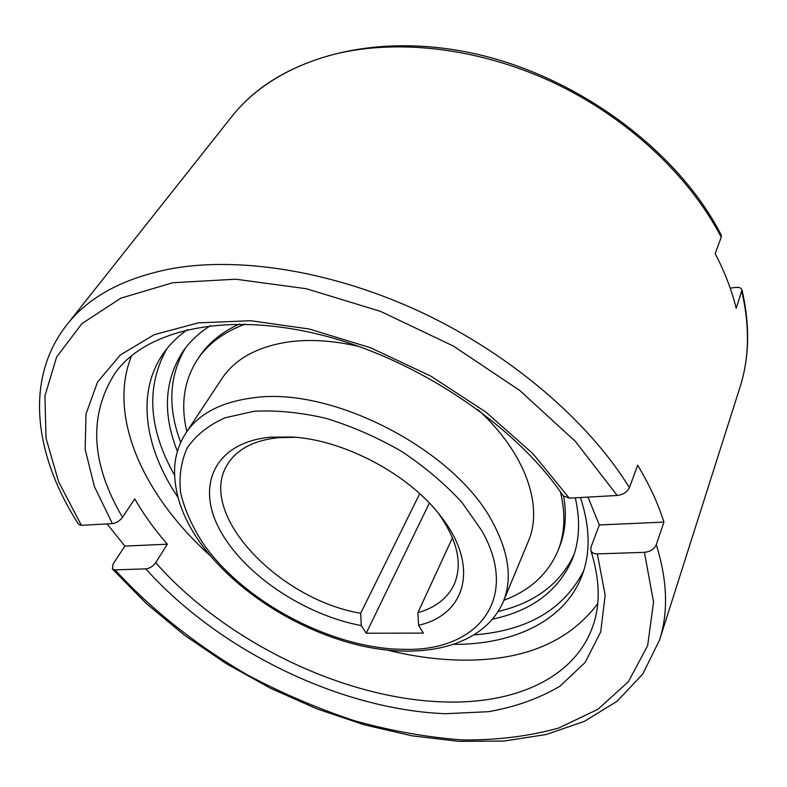 <?xml version="1.0" encoding="UTF-8"?>
<svg xmlns="http://www.w3.org/2000/svg" width="787" height="787" viewBox="0 0 787 787"><rect width="100%" height="100%" fill="white"/><g stroke="black" fill="none" stroke-linecap="round" stroke-linejoin="round"><path stroke-width="1.18" d="M503.257 601.77C512.357 579.576 509.051 553.527 493.331 523.611C456.794 451.128 333.039 386.22 253.65 397.769C221.442 401.852 198.885 413.568 185.968 432.939C179.298 443.268 175.521 454.611 174.645 466.976C173.691 491.885 182.033 516.902 199.682 542.007C234.182 590.644 298.293 631.341 361.243 645.783C423.701 659.919 483.612 646.383 503.257 601.77L528.264 541.505C543.689 506.297 525.568 452.997 478.063 409.771M359.275 346.565C333.885 340.604 310.472 339.03 289.045 341.843C257.497 346.575 235.136 358.803 221.983 378.517L185.968 432.939M503.867 600.294C530.133 590.437 548.195 573.831 558.062 550.467L559.508 546.808C565.43 531.864 566.827 515.091 563.708 496.479M558.062 550.467C564.879 533.261 565.676 513.734 560.442 491.885M122.497 517.315C90.731 463.238 88.321 415.083 115.246 372.841C144.916 331.081 223.498 310.747 320.053 334.672C416.244 358.39 515.849 425.462 563.246 495.918L569.276 498.151L617.195 495.476C623.127 494.718 627.209 492.111 629.423 487.645C588.991 421.94 512.721 355.94 424.518 313.787C336.216 271.81 241.914 256.287 172.373 268.505C124.1 277.752 88.921 296.522 66.816 324.815C23.315 380.269 35.248 457.208 78.582 524.29L81.386 525.342L112.364 523.621C116.319 523.06 119.703 520.955 122.497 517.315L134.754 498.919C143.706 514.472 154.567 529.572 167.326 544.201L155.708 562.675C153.042 566.325 149.746 568.381 145.821 568.863L115.05 569.886L112.413 568.991L112.994 564.21L124.838 546.089L107.081 523.916M597.717 603.668C568.893 641.926 523.867 660.746 462.638 660.136C438.369 659.84 413.47 656.545 387.952 650.239M210.188 555.652C143.942 496.253 106.934 416.402 131.616 355.655M492.78 619.123C532.307 610.604 558.908 590.417 572.602 558.554C579.517 540.669 580.413 520.423 575.297 497.817M498.299 611.44C534.767 602.852 559.98 583.974 573.939 554.825M454.512 644.386C514.413 644.425 565.164 620.51 582.065 575.415C590.624 552.789 590.073 526.828 580.432 497.532M474.699 634.843C527.851 630.594 564.181 609.197 583.708 570.664M429.368 503.07L366.23 633.23L361.292 625.596L360.672 613.28L419.727 493.685M360.672 613.28C277.762 599.291 195.717 512.485 227.856 463.848C237.3 448.983 254.25 440.248 278.687 437.631L295.725 437.306M361.292 625.596C304.343 614.932 243.96 574.569 219.947 530.074C195.57 485.707 214.526 442.392 270.492 437.178L292.311 437.031C344.283 439.963 408.984 474.394 440.445 515.859C480.257 565.951 465.973 614.775 418.576 625.291L423.406 633.112L366.23 633.23M730.198 288.14L735.452 287.452C739.101 287.088 741.275 287.914 741.984 289.911L736.209 308.356C731.762 290.246 724.758 272.017 715.196 253.66L721.236 237.182L721.187 234.959C678.374 151.291 578.779 76.792 474.954 53.752C371.061 30.654 276.463 59.468 231.565 116.85C254.663 87.465 288.298 66.757 332.448 54.726C395.92 38.435 477.847 47.466 552.346 82.084C626.737 116.919 689.255 175.442 721.236 237.182M629.423 487.645L637.657 465.196C649.324 484.546 658.08 503.513 663.923 522.096L656.289 544.683C654.194 549.159 650.239 551.707 644.415 552.336L597.333 553.9C593.919 553.92 591.765 552.779 590.85 550.467L591.027 547.024L599.33 524.968L663.923 522.096M167.326 544.201L124.838 546.089M599.33 524.968L587.968 497.109M452.486 537.728L417.917 612.67L418.576 625.291M438.31 513.173C457.532 540.295 462.835 564.004 454.217 584.298C447.626 598.199 435.526 607.662 417.917 612.67M187.532 329.576C177.931 336.324 170.022 344.086 163.794 352.851C135.836 392.054 144.355 447.518 177.852 497.168M166.824 348.838C145.772 386.555 148.32 428.64 174.488 475.092M210.532 325.611C199.16 332.793 190.001 341.351 183.066 351.277C164.296 380.436 162.417 413.785 177.429 451.325M185.417 348.09C169.038 375.95 167.474 407.41 180.715 442.451M239.376 324.047C222.259 331.848 209.185 342.355 200.134 355.576L197.901 358.823C184.04 380.052 180.351 404.311 186.853 431.601M245.15 324.116C224.108 331.976 208.358 343.555 197.901 358.823M404.685 649.324C476.833 651.479 520.748 599.468 481.929 530.91L462.058 502.519C444.95 483.887 424.783 466.839 401.557 451.364C377.13 437.306 351.946 426.298 325.975 418.33C300.329 412.398 276.375 410.047 254.103 411.276L224.954 417.818C208.525 425.216 195.983 435.201 187.326 447.773C181.049 461.457 178.816 476.479 180.617 492.829C184.611 509.553 192.067 526.355 202.967 543.246C243.724 602.311 333.383 649.501 404.685 649.324M155.708 562.675C225.19 641.572 344.008 699.377 444.901 701.955C514.373 704.099 574.028 678.591 592.601 626.855C600.579 605.242 599.999 579.783 590.85 550.467M741.866 291.633C749.903 326.497 749.263 358.41 739.947 387.371L659.496 640.185C668.507 612.404 667.445 580.57 656.289 544.683M617.195 495.476L575.425 441.448L519.745 390.45L453.332 346.044L380.554 311.386L306.359 288.731L235.677 279.208L172.786 282.73L120.873 298.155L81.887 323.654L56.625 357.003L44.938 395.891L46.01 438.143L58.641 481.841L81.386 525.342M115.05 569.886C151.911 610.191 197.36 645.999 247.964 675.216C282.454 693.445 317.869 708.595 354.219 720.676C390.706 730.838 426.633 737.252 461.999 739.928C496.587 740.301 528.795 736.337 558.603 728.054L597.943 709.274L628.39 681.709L647.632 645.665L653.554 602.025L644.415 552.336M569.276 498.151L532.966 453.705L485.894 412.093L430.617 375.999L370.51 347.746L309.311 329.025L250.768 320.722L198.176 322.867L154.114 334.731L120.283 355.006L97.539 382.049L85.98 414.1L85.183 449.426L94.332 486.405L112.364 523.621M145.821 568.863C218.737 650.337 340.318 709.687 445.412 713.711L488.452 711.694C515.426 706.972 539.302 698.453 560.069 686.126L585.144 662.438L600.707 631.872L605.164 595.247L597.333 553.9M66.816 324.815L231.565 116.85M741.984 289.911C750.129 325.208 749.45 357.692 739.947 387.371M112.413 568.991L146.195 603.422L184.374 635.119L226.115 663.569L270.58 688.3L316.945 708.871L364.381 724.847L411.995 735.815L458.87 741.354L503.985 741.049L546.247 734.507L584.407 721.345L617.106 701.247L642.723 674.085L659.496 640.185"/></g></svg>
